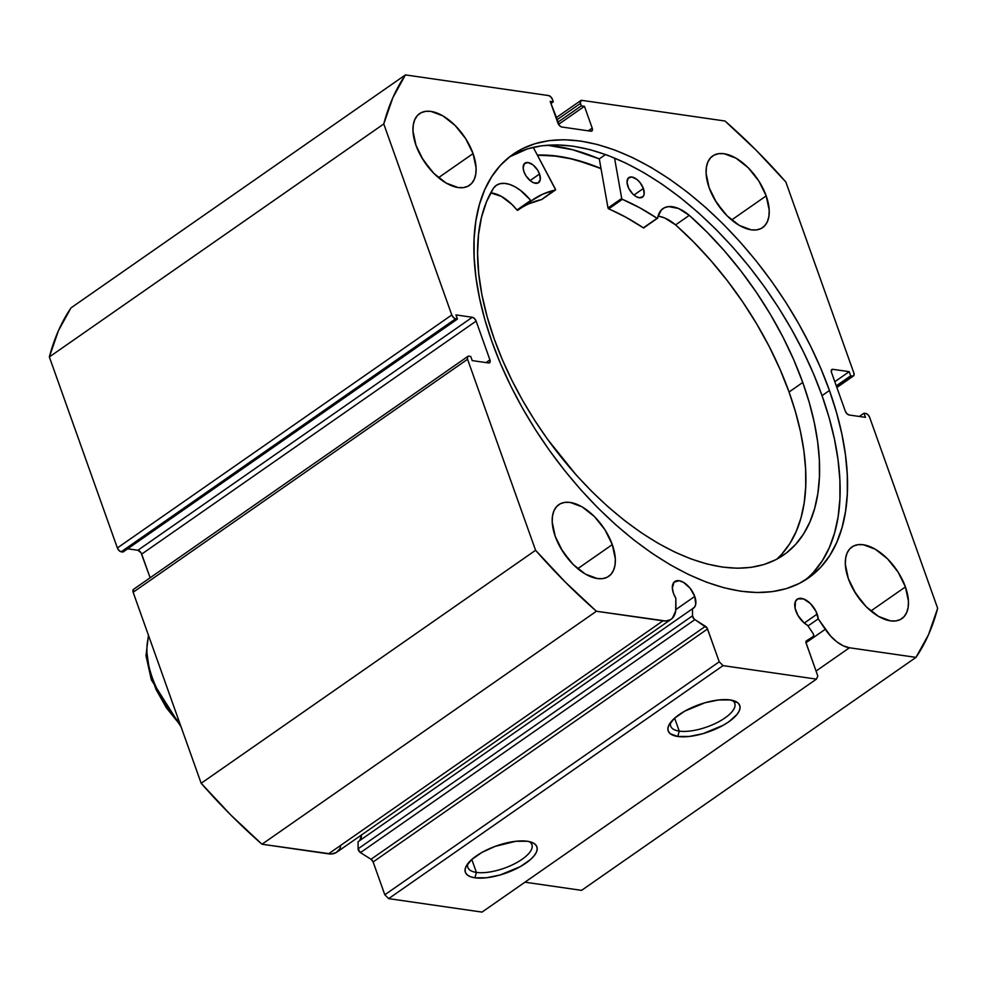 <?xml version="1.0" encoding="UTF-8"?>
<svg xmlns="http://www.w3.org/2000/svg" width="987" height="987" viewBox="0 0 987 987"><rect width="100%" height="100%" fill="white"/><g stroke="black" fill="none" stroke-linecap="round" stroke-linejoin="round"><path stroke-width="1.48" d="M812.869 633.173A3.171 1.715 -124.9 0 1 813.485 634.37L813.522 636.356L806.428 640.859L805.923 642.426L817.816 676.033L816.446 679.118L723.064 665.633L719.239 661.808L707.186 628.176L693.972 618.898L692.541 615.814L692.492 608.745L358.071 841.726L692.492 608.745L694.589 607.079L695.724 604.278L694.749 596.419L675.848 609.584L694.749 596.419A16.273 8.797 -124.9 0 1 693.417 608.239A16.273 8.797 -124.9 0 1 692.492 608.745L692.541 615.814L358.121 848.795L358.071 841.726L358.121 848.795A3.171 1.715 55.1 0 0 360.44 852.62L358.121 848.795L692.541 615.814A3.171 1.715 -124.9 0 0 694.86 619.639L705.458 626.276L371.038 859.27L360.44 852.62L694.86 619.639L360.44 852.62L371.038 859.27L705.458 626.276A3.171 1.715 -124.9 0 1 707.543 628.966L373.123 861.947L371.038 859.27A3.171 1.715 55.1 0 1 373.123 861.947L384.819 894.79L373.123 861.947L707.543 628.966L719.239 661.808L723.064 665.633L388.644 898.626L384.819 894.79L719.239 661.808L384.819 894.79L388.644 898.626L482.026 912.099L388.644 898.626L723.064 665.633L816.446 679.118L817.816 676.033L806.12 643.191A3.171 1.715 -124.9 0 1 806.379 640.884A3.171 1.715 -124.9 0 1 806.428 640.859L813.177 636.714A3.171 1.715 -124.9 0 0 813.226 636.677A3.171 1.715 -124.9 0 0 813.485 634.37A3.171 1.715 -124.9 0 0 812.869 633.173L807.625 625.363A16.273 8.797 -124.9 0 1 795.88 611.015A16.273 8.797 -124.9 0 1 797.212 599.195A16.273 8.797 -124.9 0 1 817.15 614.087L804.269 623.068L817.15 614.087A16.273 8.797 -124.9 0 1 818.235 618.849L808.02 625.955L818.235 618.849L815.965 611.286L810.463 603.612L803.64 598.936L797.78 598.862L795.423 601.441L795.103 608.276L797.891 615.357L804.047 622.871L807.625 625.363L812.869 633.173M340.614 846.747L339.528 849.178L336.111 852.62L331.324 853.977L261.987 844.23L596.407 611.249L662.943 620.848A31.387 16.952 -124.9 0 0 671.148 619.244A31.387 16.952 -124.9 0 0 675.91 607.745L675.836 598.295A16.273 8.797 -124.9 0 1 673.467 593.347A16.273 8.797 -124.9 0 1 674.8 581.528A16.273 8.797 -124.9 0 1 694.749 596.419L690.147 588.277L683.51 582.367L679.056 580.701L673.998 582.244L672.344 588.042L673.467 593.347L675.836 598.295L675.7 610.928L672.431 618.158L670.543 619.639L665.744 620.996L596.407 611.249L565.378 582.17L535.583 550.29L467.567 359.268L467.456 356.936L468.924 356.184L470.737 356.443L472.218 360.6L488.565 362.957L490.033 362.204L489.922 359.873L476.129 321.108L474.488 318.554L472.292 317.283L455.957 314.915L457.437 319.072L455.612 318.813L453.428 317.53L451.787 314.976L383.77 123.955L392.863 97.688L405.423 74.901L548.612 95.566L550.808 96.849L552.449 99.403L553.3 101.821L550.191 101.377L559.592 125.731L561.776 127.002L590.831 131.197L592.311 130.457L592.2 128.113L584.44 106.312L581.318 105.868L580.183 102.142L581.824 100.353L725.013 121.019L756.042 150.11L785.837 181.99L853.866 373.012L853.977 375.344L852.497 376.096L850.683 375.825L849.202 371.68L832.868 369.323L831.387 370.063L831.498 372.407L845.304 411.16L846.932 413.713L849.128 414.996L865.463 417.353L863.995 413.208L865.809 413.467L868.005 414.737L869.633 417.304L937.65 608.313L928.557 634.579L915.998 657.379L849.462 647.768L843.342 645.856L836.927 641.895L830.733 636.233L818.235 618.849L825.255 629.299L805.984 642.722L825.255 629.299A31.387 16.952 -124.9 0 0 849.462 647.768L915.998 657.379L581.577 890.36L524.961 882.193L581.577 890.36L915.998 657.379A393.036 212.328 -124.9 0 0 937.65 608.313L869.633 417.304A3.973 2.147 -124.9 0 0 865.809 413.467L863.995 413.208L859.307 416.465L863.995 413.208L865.463 417.353L849.128 414.996A3.973 2.147 -124.9 0 1 845.304 411.16L831.498 372.407A3.973 2.147 -124.9 0 1 831.819 369.52A3.973 2.147 -124.9 0 1 832.868 369.323L849.202 371.68L834.817 381.71L849.202 371.68L850.683 375.825L836.285 385.855L850.683 375.825L852.497 376.096L836.729 387.077L852.497 376.096A3.973 2.147 -124.9 0 0 853.533 375.887A3.973 2.147 -124.9 0 0 853.866 373.012L785.837 181.99A393.036 212.328 -124.9 0 0 725.013 121.019L581.824 100.353A3.973 2.147 -124.9 0 0 580.788 100.563L556.039 117.798M359.774 840.542A16.273 8.797 55.1 0 0 361.452 835.002L359.774 840.542M476.413 872.422A34.002 12.905 160.4 0 0 517.99 861.898A34.002 12.905 160.4 0 0 529.266 841.615A34.002 12.905 -19.6 0 1 531.931 844.662A34.002 12.905 -19.6 0 1 513.832 864.143A34.002 12.905 -19.6 0 1 476.413 872.422L471.798 859.467L476.413 872.422A34.002 12.905 -19.6 0 1 467.85 867.474A34.002 12.905 -19.6 0 1 467.986 863.44A34.002 12.905 160.4 0 0 476.413 872.422L474.907 877.801L476.413 872.422M527.342 841.257A37.975 14.41 -19.6 0 1 531.771 842.343A37.975 14.41 -19.6 0 1 523.184 864.92A37.975 14.41 -19.6 0 1 474.907 877.801L470.565 876.752L467.406 875.037L465.531 872.73L465.037 869.917L465.926 866.697L471.675 859.578L481.903 852.447L495.055 846.402L515.856 841.282L527.342 841.257L531.685 842.306L534.843 844.021L536.718 846.328L537.212 849.141L536.323 852.361L534.078 855.852L530.574 859.48L520.346 866.611L500.125 874.976L486.394 877.776L474.907 877.801A37.975 14.41 -19.6 0 1 466.506 865.587A37.975 14.41 -19.6 0 1 492.723 847.302A37.975 14.41 -19.6 0 1 527.342 841.257M679.253 731.108A34.002 12.905 160.4 0 0 720.831 720.584A34.002 12.905 160.4 0 0 732.12 700.289A34.002 12.905 -19.6 0 1 734.772 703.336A34.002 12.905 -19.6 0 1 716.685 722.817A34.002 12.905 -19.6 0 1 679.253 731.108L674.639 718.154L679.253 731.108A34.002 12.905 -19.6 0 1 670.704 726.161A34.002 12.905 -19.6 0 1 670.827 722.114A34.002 12.905 160.4 0 0 679.253 731.108L677.748 736.475L679.253 731.108M730.195 699.943A37.975 14.41 -19.6 0 1 734.624 701.029A37.975 14.41 -19.6 0 1 726.025 723.607A37.975 14.41 -19.6 0 1 677.748 736.475L670.247 733.723L668.384 731.404L667.878 728.591L668.767 725.383L674.516 718.265L684.744 711.133L704.965 702.756L718.696 699.968L730.195 699.943L737.696 702.707L739.559 705.014L740.053 707.827L739.177 711.035L736.931 714.526L728.788 721.793L723.187 725.285L702.978 733.662L689.234 736.462L677.748 736.475A37.975 14.41 -19.6 0 1 669.359 724.261A37.975 14.41 -19.6 0 1 695.576 705.976A37.975 14.41 -19.6 0 1 730.195 699.943M829.45 390.494A258.249 139.512 -124.9 0 1 808.341 578.037A258.249 139.512 -124.9 0 1 491.97 341.786L500.643 363.969L510.847 386.164L522.505 408.174L535.485 429.777L549.685 450.763L564.946 470.947L581.121 490.107L598.073 508.083L615.629 524.689L633.605 539.766L651.852 553.176L670.185 564.774L688.432 574.471L706.408 582.157L723.94 587.758L740.867 591.238L757.017 592.533L772.241 591.657L786.392 588.61L799.334 583.416L810.944 576.137L821.098 566.822L829.722 555.582L836.705 542.529L841.997 527.761L845.538 511.439L847.315 493.722L847.278 474.772L845.452 454.785L841.849 433.935L836.495 412.443L829.45 390.494L820.777 368.311L810.574 346.104L798.915 324.106L785.936 302.503L771.748 281.505L756.486 261.333L740.299 242.16L723.348 224.197L705.804 207.591L687.816 192.502L669.568 179.103L651.235 167.494L632.988 157.809L615.024 150.123L597.48 144.509L580.553 141.042L564.404 139.735L549.179 140.61L535.028 143.67L522.086 148.852L510.476 156.143L500.323 165.446L491.711 176.685L484.716 189.751L479.423 204.519L475.882 220.829L474.118 238.546L474.142 257.496L475.968 277.495L479.583 298.333L484.925 319.837L491.97 341.786A258.249 139.512 -124.9 0 1 513.092 154.243A258.249 139.512 -124.9 0 1 829.45 390.494L822.048 395.651L829.45 390.494M804.553 580.504A258.249 139.512 55.1 0 0 822.048 395.651A258.249 139.512 55.1 0 0 509.465 156.933L527.626 148.827L541.777 145.768L557.001 144.892L573.163 146.199L590.078 149.666L607.622 155.28L625.598 162.966L643.832 172.651L662.166 184.261L680.413 197.659L698.401 212.748L715.945 229.354L732.897 247.318L749.084 266.49L764.345 286.662L778.533 307.648L791.512 329.251L803.171 351.261L813.387 373.468L822.048 395.651L829.092 417.587L834.447 439.092L838.049 459.942L839.875 479.929L839.912 498.879L838.148 516.596L834.595 532.918L829.302 547.686L822.319 560.739L813.707 571.979M428.642 167.58A43.675 23.589 55.1 0 0 422.054 158.105L428.642 167.58M473.069 153.59L438.512 177.672L473.069 153.59L465.704 138.711L455.13 125.472L442.929 115.886L430.974 111.408L425.668 111.346L421.091 112.728L417.415 115.541L414.774 119.649L413.282 124.905L412.985 131.111L415.996 145.36A43.675 23.589 -124.9 0 1 419.574 113.641A43.675 23.589 -124.9 0 1 473.069 153.59A43.675 23.589 -124.9 0 1 469.491 185.309A43.675 23.589 -124.9 0 1 415.996 145.36L423.361 160.239L433.947 173.478L446.136 183.064L458.091 187.542L463.397 187.616L467.974 186.222L471.65 183.409L474.291 179.301L475.783 174.045L476.079 167.852L473.069 153.59M721.768 209.886A43.675 23.589 55.1 0 0 715.168 200.41L721.768 209.886M766.183 195.895L731.626 219.978L766.183 195.895L758.83 181.016L748.245 167.778L736.055 158.191L724.1 153.713L718.795 153.651L714.218 155.033L710.529 157.846L707.889 161.954L706.396 167.21L706.112 173.416L709.122 187.666A43.675 23.589 -124.9 0 1 712.688 155.946A43.675 23.589 -124.9 0 1 766.183 195.895A43.675 23.589 -124.9 0 1 762.618 227.615A43.675 23.589 -124.9 0 1 709.122 187.666L716.476 202.545L727.061 215.783L739.263 225.369L751.206 229.848L756.511 229.922L761.1 228.528L764.777 225.715L767.417 221.606L768.91 216.35L769.206 210.157L766.183 195.895M567.883 558.593A43.675 23.589 55.1 0 0 561.282 549.13L567.883 558.593M612.298 544.614L577.74 568.685L612.298 544.614L604.945 529.735L594.359 516.485L582.17 506.899L570.215 502.432L564.909 502.358L560.332 503.752L556.643 506.553L554.003 510.661L552.51 515.917L552.214 522.123L555.237 536.373A43.675 23.589 -124.9 0 1 558.802 504.665A43.675 23.589 -124.9 0 1 612.298 544.614A43.675 23.589 -124.9 0 1 608.732 576.322A43.675 23.589 -124.9 0 1 555.237 536.373L562.59 551.252L573.176 564.502L585.377 574.089L597.32 578.555L602.625 578.629L607.215 577.235L610.891 574.434L613.532 570.326L615.024 565.07L615.32 558.864L612.298 544.614M860.997 600.898A43.675 23.589 55.1 0 0 854.409 591.435L860.997 600.898M905.424 586.92L870.867 610.99L905.424 586.92L898.071 572.041L887.486 558.79L875.284 549.204L863.341 544.738L858.036 544.664L853.447 546.058L849.77 548.858L847.13 552.967L845.637 558.223L845.341 564.428L848.351 578.678A43.675 23.589 -124.9 0 1 851.929 546.971A43.675 23.589 -124.9 0 1 905.424 586.92A43.675 23.589 -124.9 0 1 901.859 618.627A43.675 23.589 -124.9 0 1 848.351 578.678L855.717 593.557L866.302 606.808L878.492 616.394L890.447 620.86L895.752 620.934L900.329 619.54L904.018 616.739L906.646 612.631L908.151 607.375L908.435 601.169L905.424 586.92M671.148 619.244L336.715 852.237A31.387 16.952 55.1 0 1 328.523 853.841L662.943 620.848L328.523 853.841L261.987 844.23L230.958 815.151L201.163 783.271L133.134 592.249L133.603 589.288M580.788 100.563A3.973 2.147 -124.9 0 0 580.455 103.438L556.804 119.92L580.455 103.438L581.318 105.868L584.44 106.312L592.2 128.113A3.973 2.147 -124.9 0 1 591.867 131A3.973 2.147 -124.9 0 1 590.831 131.197L561.776 127.002A3.973 2.147 -124.9 0 1 557.951 123.178L550.191 101.377L553.3 101.821L552.449 99.403A3.973 2.147 -124.9 0 0 548.612 95.566L405.423 74.901A393.036 212.328 -124.9 0 0 383.77 123.955L49.35 356.949L58.443 330.682L71.002 307.882A393.036 212.328 55.1 0 0 49.35 356.949L117.367 547.958L451.787 314.976L117.367 547.958L49.35 356.949L383.77 123.955L451.787 314.976A3.973 2.147 -124.9 0 0 455.612 318.813L121.191 551.795L118.995 550.524L117.367 547.958A3.973 2.147 55.1 0 0 121.191 551.795L123.005 552.054L457.437 319.072L123.005 552.054L121.191 551.795L455.612 318.813L457.437 319.072L455.957 314.915L472.292 317.283A3.973 2.147 -124.9 0 1 476.129 321.108L141.696 554.102L150.123 577.765L141.03 552.745L137.872 550.265L127.693 548.797L137.872 550.265L472.292 317.283L137.872 550.265A3.973 2.147 55.1 0 1 141.696 554.102L476.129 321.108L489.922 359.873L486.023 362.587L489.922 359.873A3.973 2.147 -124.9 0 1 489.601 362.747A3.973 2.147 -124.9 0 1 488.565 362.957L472.218 360.6L470.737 356.443L468.924 356.184A3.973 2.147 -124.9 0 0 467.887 356.381A3.973 2.147 -124.9 0 0 467.567 359.268L535.583 550.29L201.163 783.271L133.134 592.249L467.567 359.268L133.134 592.249A3.973 2.147 55.1 0 1 133.467 589.375L467.887 356.381M816.039 671.061L849.462 647.768L816.039 671.061M405.423 74.901L71.002 307.882L405.423 74.901M482.026 912.099L816.446 679.118L482.026 912.099M831.276 370.421L832.868 369.323L831.276 370.421M581.318 105.868L557.667 122.351L581.318 105.868M584.44 106.312L558.531 124.362L584.44 106.312M592.2 128.113L588.289 130.839L592.2 128.113M553.3 101.821L550.943 103.475L553.3 101.821M599.294 158.895A269.957 145.842 55.1 0 0 547.143 145.2L572.682 149.74L599.294 158.895L605.562 154.515L599.294 158.895L608.004 207.986L621.711 198.436L614.531 158.006L621.711 198.436L608.004 207.986L599.294 158.895M537.36 155.07L558.63 156.316L575.557 159.795L600.997 168.543A258.249 139.512 -124.9 0 0 537.36 155.07M596.407 611.249A393.036 212.328 -124.9 0 1 535.583 550.29L201.163 783.271A393.036 212.328 55.1 0 0 261.987 844.23L596.407 611.249M537.446 155.243A258.051 139.414 -124.9 0 1 601.034 168.715L588.203 163.793L570.844 158.784L554.126 155.909L537.446 155.243M148.741 636.084A77.418 41.824 55.1 0 0 179.646 722.854A77.418 41.824 -124.9 0 1 148.741 636.084M147.063 653.604L149.407 670.827L156.02 689.407L166.359 707.79L180.584 725.507M541.9 199.325L555.558 189.368L533.239 147.322L555.607 189.775L542.677 194.205L531.253 200.83L520.482 190.392L515.078 186.827L509.761 184.458L504.752 183.385L500.261 183.644L496.486 185.223L493.549 188.048L486.542 201.693L481.508 217.263L478.51 234.598L477.572 253.462L478.732 273.633L481.94 294.866L487.196 316.901L494.401 339.479A236.399 127.718 -124.9 0 1 493.549 188.048L493.562 188.073A36.544 19.74 -124.9 0 1 496.264 185.371A36.544 19.74 -124.9 0 1 530.648 200.447L516.941 209.997L512.043 204.543L501.371 196.376L490.712 192.897A36.544 19.74 55.1 0 1 516.941 209.997L517.694 210.33L516.941 209.997L530.648 200.447L531.401 200.78A209.614 113.246 -124.9 0 1 532.659 199.867A209.614 113.246 -124.9 0 1 555.41 189.985L541.703 199.534L528.97 203.754M523.998 171.837A11.906 6.44 -124.9 0 1 524.961 163.139A11.906 6.44 -124.9 0 1 539.531 173.996L530.093 180.572L539.531 173.996L537.508 169.937L532.98 164.878L528.033 162.534L524.344 163.682L523.159 167.938L523.998 171.837L526.009 175.883L530.55 180.954L533.905 182.891L538.174 182.928L540.296 179.585L539.531 173.996A11.906 6.44 -124.9 0 1 538.569 182.681A11.906 6.44 -124.9 0 1 523.998 171.837M627.855 186.309A11.906 6.44 -124.9 0 1 628.818 177.623A11.906 6.44 -124.9 0 1 643.388 188.48L633.95 195.056L643.388 188.48L640.008 182.521L636.837 179.363L631.89 177.006L628.201 178.153L627.016 182.422L628.731 188.357L632.766 193.97L636.084 196.573L639.342 197.782L643.03 196.623L644.153 194.057L643.388 188.48A11.906 6.44 -124.9 0 1 642.426 197.166A11.906 6.44 -124.9 0 1 627.855 186.309M802.752 382.462A236.399 127.718 -124.9 0 1 783.715 554.941A236.399 127.718 -124.9 0 1 494.401 339.479L502.395 359.786L511.797 380.106L522.518 400.241L534.448 420.006L547.477 439.19L576.322 475.129L591.867 491.538L607.955 506.689L624.426 520.433L641.143 532.635L657.922 543.195L674.614 551.992L691.048 558.95L707.087 564.009L722.546 567.106L737.314 568.228L751.206 567.34L764.123 564.478L775.918 559.641L786.491 552.905L795.744 544.306L803.566 533.955L809.908 521.926L814.682 508.354L817.865 493.364L819.42 477.103L819.333 459.708L817.594 441.374L814.226 422.263L809.266 402.56L802.752 382.462L789.057 392.012L802.752 382.462L793.671 359.626L782.814 336.801L770.329 314.273L756.363 292.312L741.077 271.191L724.68 251.167L707.346 232.463L689.296 215.339A236.399 127.718 -124.9 0 1 802.752 382.462M776.572 559.308A236.399 127.718 55.1 0 0 789.057 392.012A236.399 127.718 55.1 0 0 675.601 224.888L664.831 218.041L659.674 216.437M657.539 218.361L657.65 218.152A36.544 19.74 -124.9 0 1 662.943 208.602A36.544 19.74 -124.9 0 1 689.296 215.351L678.538 208.491L668.655 206.604L664.572 207.665L661.29 210.021L657.268 218.386L639.638 207.726L622.378 199.325A209.614 113.246 -124.9 0 1 657.071 218.287L643.364 227.837L625.931 217.276L608.251 208.516L622.378 199.325L608.683 208.874A209.614 113.246 55.1 0 1 643.364 227.837L657.071 218.287L643.832 227.911M782.037 553.855L789.859 543.504L796.201 531.475L800.988 517.904L804.171 502.914L805.713 486.653L805.626 469.257L803.887 450.923L800.519 431.812L795.559 412.11L789.057 392.012L779.964 369.175L769.107 346.351L756.622 323.822L742.656 301.862L727.382 280.74L710.973 260.716L693.639 242.012L675.589 224.888A36.544 19.74 55.1 0 0 658.045 216.19M643.943 227.701L657.305 218.398M689.296 215.351L675.589 224.9L689.296 215.351M555.496 189.948L541.703 199.534A209.614 113.246 55.1 0 0 520.248 208.553M531.401 200.78L517.694 210.33L531.388 200.78M836.877 387.496L853.521 375.899M181.139 727.037L151.356 679.87L145.99 655.701L148.457 635.258"/></g></svg>
